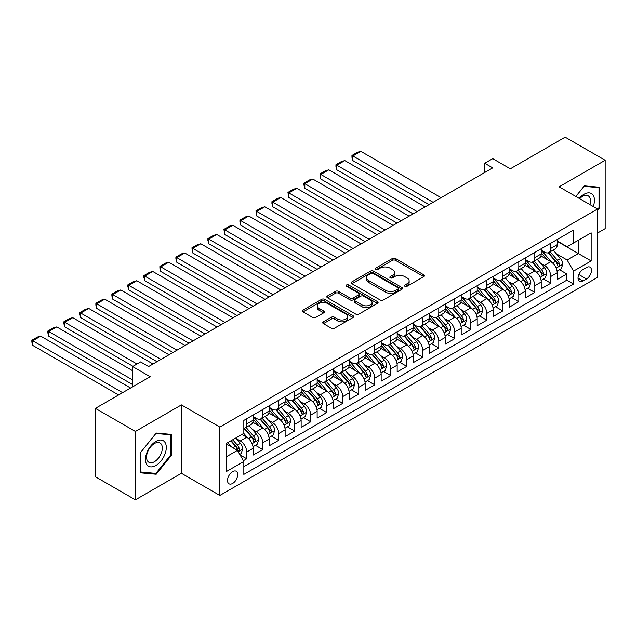 <?xml version="1.0" encoding="UTF-8"?>
<svg xmlns="http://www.w3.org/2000/svg" width="637" height="637" viewBox="0 0 637 637"><rect width="100%" height="100%" fill="white"/><g stroke="black" fill="none" stroke-linecap="round" stroke-linejoin="round"><path stroke-width="0.96" d="M404.893 286.276A1.553 0.9 0 0 0 407.091 286.276L423.78 276.641A2.222 1.282 0 0 0 424.433 275.733A2.222 1.282 0 0 0 423.78 274.826L395.505 258.503A2.222 1.282 0 0 0 392.36 258.503L375.671 268.137A1.553 0.9 0 0 0 375.217 268.774A1.553 0.9 0 0 0 375.671 269.403A1.553 0.9 0 0 0 377.868 269.403L380.034 268.161A7.111 4.101 0 0 1 390.083 268.161L392.44 269.523A7.111 4.101 0 0 1 394.526 272.421A7.111 4.101 0 0 1 392.44 275.327L390.282 276.569A1.553 0.9 0 0 0 389.828 277.206A1.553 0.9 0 0 0 390.282 277.843A1.553 0.9 0 0 0 392.48 277.843L394.637 276.593A7.111 4.101 0 0 1 404.694 276.593L407.051 277.955A7.111 4.101 0 0 1 409.137 280.861A7.111 4.101 0 0 1 407.051 283.76L404.893 285.01A1.553 0.9 0 0 0 404.439 285.639A1.553 0.9 0 0 0 404.893 286.276L404.893 285.01M232.632 483.443A7.246 4.18 120 0 0 237.362 477.057A7.246 4.18 120 0 0 236.255 471.253A7.246 4.18 120 0 0 232.632 471.611A7.246 4.18 120 0 0 227.903 477.997A7.246 4.18 120 0 0 229.009 483.802A7.246 4.18 120 0 0 232.632 483.443M323.397 321.812A2.222 1.282 0 0 0 322.744 322.72A2.222 1.282 0 0 0 323.397 323.62L331.328 328.206A2.222 1.282 0 0 0 334.473 328.206L353.009 317.505A2.222 1.282 0 0 0 353.662 316.597A2.222 1.282 0 0 0 353.009 315.689L324.735 299.358A2.222 1.282 0 0 0 321.589 299.358L303.053 310.06A2.222 1.282 0 0 0 302.4 310.967A2.222 1.282 0 0 0 303.053 311.875L312.632 317.409A2.222 1.282 0 0 0 315.777 317.409L323.707 312.831A2.222 1.282 0 0 0 324.36 311.923A2.222 1.282 0 0 0 323.707 311.015L318.962 308.276A5.94 3.432 0 0 1 317.218 305.848A5.94 3.432 0 0 1 320.889 302.679A5.94 3.432 0 0 1 327.362 303.419L345.979 314.168A5.94 3.432 0 0 1 347.722 316.597A5.94 3.432 0 0 1 344.052 319.766A5.94 3.432 0 0 1 337.578 319.018L334.473 317.226A2.222 1.282 0 0 0 331.328 317.226L323.397 321.812L323.397 323.62M597.546 233.031L605.15 228.635L605.15 160.261L565.138 137.154L510.317 168.805L492.712 158.637L484.709 163.263L492.712 167.881L148.604 366.546L140.602 361.927L132.6 366.546L132.6 386.882M135.402 431.464L135.402 499.846L181.418 473.275L181.418 404.901L135.402 431.464L95.391 408.365L150.205 376.714L132.6 366.546M181.418 404.901L219.829 427.077L597.546 209L597.546 277.382L219.829 495.451L219.829 427.077M605.15 160.261L559.135 186.824L597.546 209M380.185 299.995A2.222 1.282 0 0 0 383.331 299.995L401.867 289.294A2.222 1.282 0 0 0 402.52 288.386A2.222 1.282 0 0 0 401.867 287.478L373.593 271.155A2.222 1.282 0 0 0 370.447 271.155L351.911 281.857A2.222 1.282 0 0 0 351.258 282.764A2.222 1.282 0 0 0 351.911 283.672L380.185 299.995M347.109 286.61A1.553 0.9 0 0 1 348.686 286.833L377.407 303.411L358.902 314.097A2.222 1.282 0 0 1 355.757 314.097L327.482 297.774L327.482 295.958A2.222 1.282 0 0 0 326.829 296.866A2.222 1.282 0 0 0 327.482 297.774M327.482 295.958L335.412 291.38A2.222 1.282 0 0 1 338.558 291.38L350.024 297.997A2.222 1.282 0 0 0 353.169 297.997L358.432 294.963A2.222 1.282 0 0 0 359.077 294.055A2.222 1.282 0 0 0 358.432 293.147L346.488 286.252A1.553 0.9 0 0 1 346.034 285.623A1.553 0.9 0 0 1 346.998 284.787A1.553 0.9 0 0 1 348.686 284.986L377.438 301.58A2.222 1.282 0 0 1 378.091 302.487A2.222 1.282 0 0 1 377.438 303.395L377.438 301.58M135.402 499.846L95.391 476.739L95.391 408.365M243.398 460.686L246.718 458.767L240.077 454.937M236.295 438.614L240.316 440.939A9.053 5.223 60 0 1 246.718 452.023L253.12 448.329L253.12 455.073L262.723 449.531L255.437 445.327M252.3 429.378L256.321 431.695A9.053 5.223 60 0 1 262.723 442.787L269.125 439.084L269.125 445.836L278.727 440.286L271.442 436.082M268.304 420.133L272.325 422.458A9.053 5.223 60 0 1 278.727 433.542L285.129 429.848L285.129 436.592L294.732 431.05L287.446 426.846M284.309 410.897L288.33 413.214A9.053 5.223 60 0 1 294.732 424.306L301.134 420.603L301.134 427.355L310.737 421.805L303.459 417.601M300.314 401.652L304.335 403.977A9.053 5.223 60 0 1 310.737 415.061L317.138 411.367L317.138 418.111L326.741 412.569L319.463 408.365M316.318 392.416L320.339 394.733A9.053 5.223 60 0 1 326.741 405.825L333.143 402.122L333.143 408.874L342.746 403.325L335.468 399.12M332.331 383.171L336.344 385.496A9.053 5.223 60 0 1 342.746 396.58L349.148 392.886L349.148 399.63L358.75 394.088L351.473 389.884M348.335 373.935L352.349 376.252A9.053 5.223 60 0 1 358.75 387.344L365.152 383.641L365.152 390.393L374.755 384.844L367.477 380.639M364.34 364.69L368.353 367.016A9.053 5.223 60 0 1 374.755 378.099L381.157 374.405L381.157 381.149L390.76 375.607L383.482 371.403M380.345 355.454L384.358 357.771A9.053 5.223 60 0 1 390.76 368.863L397.162 365.168L397.162 371.912L406.764 366.363L399.487 362.158M396.349 346.209L400.362 348.535A9.053 5.223 60 0 1 406.764 359.618L413.166 355.924L413.166 362.668L422.769 357.126L415.491 352.922M412.354 336.973L416.367 339.29A9.053 5.223 60 0 1 422.769 350.382L429.171 346.687L429.171 353.431L438.782 347.882L431.496 343.677M428.359 327.729L432.38 330.054A9.053 5.223 60 0 1 438.782 341.137L445.183 337.443L445.183 344.187L454.786 338.645L447.5 334.441M444.363 318.492L448.384 320.809A9.053 5.223 60 0 1 454.786 331.901L461.188 328.206L461.188 334.951L470.791 329.401L463.505 325.196M460.368 309.248L464.389 311.573A9.053 5.223 60 0 1 470.791 322.656L477.193 318.962L477.193 325.706L486.795 320.164L479.51 315.96M476.372 300.011L480.394 302.328A9.053 5.223 60 0 1 486.795 313.42L493.197 309.725L493.197 316.47L502.8 310.92L495.514 306.716M492.377 290.767L496.398 293.092A9.053 5.223 60 0 1 502.8 304.175L509.202 300.481L509.202 307.225L518.805 301.683L511.519 297.479M508.382 281.53L512.403 283.847A9.053 5.223 60 0 1 518.805 294.939L525.207 291.244L525.207 297.989L534.809 292.439L527.524 288.235M524.386 272.286L528.407 274.611A9.053 5.223 60 0 1 534.809 285.695L541.211 282L541.211 288.744L550.814 283.202L550.814 276.458A9.053 5.223 -120 0 0 544.412 265.366L540.391 263.049M543.528 278.998L550.814 283.202M253.12 448.329A9.053 5.223 -120 0 0 246.718 437.237L241.917 434.466M269.125 439.084A9.053 5.223 -120 0 0 262.723 428L252.825 422.283M285.129 429.848A9.053 5.223 -120 0 0 278.727 418.756L268.83 413.047M301.134 420.603A9.053 5.223 -120 0 0 294.732 409.519L284.835 403.802M317.138 411.367A9.053 5.223 -120 0 0 310.737 400.275L300.839 394.566M333.143 402.122A9.053 5.223 -120 0 0 326.741 391.038L316.844 385.321M349.148 392.886A9.053 5.223 -120 0 0 342.746 381.794L332.848 376.085M365.152 383.641A9.053 5.223 -120 0 0 358.75 372.557L348.853 366.84M381.157 374.405A9.053 5.223 -120 0 0 374.755 363.313L364.858 357.604M397.162 365.168A9.053 5.223 -120 0 0 390.76 354.076L380.862 348.359M413.166 355.924A9.053 5.223 -120 0 0 406.764 344.832L396.867 339.123M429.171 346.687A9.053 5.223 -120 0 0 422.769 335.595L412.872 329.878M445.183 337.443A9.053 5.223 -120 0 0 438.782 326.351L428.876 320.642M461.188 328.206A9.053 5.223 -120 0 0 454.786 317.115L444.889 311.397M477.193 318.962A9.053 5.223 -120 0 0 470.791 307.87L460.893 302.161M493.197 309.725A9.053 5.223 -120 0 0 486.795 298.634L476.898 292.916M509.202 300.481A9.053 5.223 -120 0 0 502.8 289.389L492.903 283.68M525.207 291.244A9.053 5.223 -120 0 0 518.805 280.153L508.907 274.436M541.211 282A9.053 5.223 -120 0 0 534.809 270.908L524.912 265.199M586.502 267.492L582.982 269.523A7.015 4.053 120 0 0 578.396 275.71A7.015 4.053 120 0 0 579.471 281.331A7.015 4.053 120 0 0 582.982 280.981L586.502 278.95A7.015 4.053 120 0 0 591.088 272.771A7.015 4.053 120 0 0 590.013 267.142A7.015 4.053 120 0 0 586.502 267.492M226.231 456.833L237.434 450.359L243.836 461.451L243.836 474.39L573.539 284.03L573.539 271.099L567.137 260.007L556.396 253.805M243.836 461.451L226.231 471.611L226.231 443.519L243.836 433.359L243.836 420.42L573.539 230.068L573.539 243.008L591.144 232.839L591.144 260.931L573.539 271.099M253.12 416.542L256.321 418.39A9.053 5.223 60 0 0 260.844 418.835L267.245 415.141A9.053 5.223 -120 0 0 269.125 410.992L269.125 405.825M269.125 407.298L272.325 409.145A9.053 5.223 60 0 0 276.856 409.599L283.258 405.904A9.053 5.223 -120 0 0 285.129 401.756L285.129 396.58M285.129 398.061L288.33 399.909A9.053 5.223 60 0 0 292.861 400.355L299.263 396.66A9.053 5.223 -120 0 0 301.134 392.519L301.134 387.344M301.134 388.817L304.335 390.664A9.053 5.223 60 0 0 308.865 391.118L315.267 387.423A9.053 5.223 -120 0 0 317.138 383.275L317.138 378.099M317.138 379.58L320.339 381.428A9.053 5.223 60 0 0 324.87 381.874L331.272 378.179A9.053 5.223 -120 0 0 333.143 374.038L333.143 368.863M333.143 370.336L336.344 372.183A9.053 5.223 60 0 0 340.875 372.637L347.276 368.942A9.053 5.223 -120 0 0 349.148 364.794L349.148 359.618M349.148 361.099L352.349 362.947A9.053 5.223 60 0 0 356.879 363.393L363.281 359.698A9.053 5.223 -120 0 0 365.152 355.557L365.152 350.382M365.152 351.855L368.353 353.702A9.053 5.223 60 0 0 372.884 354.156L379.286 350.461A9.053 5.223 -120 0 0 381.157 346.313L381.157 341.137M381.157 342.618L384.358 344.466A9.053 5.223 60 0 0 388.888 344.912L395.29 341.217A9.053 5.223 -120 0 0 397.162 337.077L397.162 331.901M397.162 333.374L400.362 335.221A9.053 5.223 60 0 0 404.893 335.675L411.295 331.981A9.053 5.223 -120 0 0 413.166 327.832L413.166 322.656M413.166 324.137L416.367 325.985A9.053 5.223 60 0 0 420.898 326.431L427.3 322.736A9.053 5.223 -120 0 0 429.171 318.596L429.171 313.42M429.171 314.893L432.38 316.74A9.053 5.223 60 0 0 436.902 317.194L443.304 313.5A9.053 5.223 -120 0 0 445.183 309.351L445.183 304.175M445.183 305.656L448.384 307.504A9.053 5.223 60 0 0 452.907 307.95L459.309 304.255A9.053 5.223 -120 0 0 461.188 300.115L461.188 294.939M461.188 296.412L464.389 298.267A9.053 5.223 60 0 0 468.912 298.713L475.313 295.019A9.053 5.223 -120 0 0 477.193 290.87L477.193 285.695M477.193 287.176L480.394 289.023A9.053 5.223 60 0 0 484.916 289.469L491.318 285.774A9.053 5.223 -120 0 0 493.197 281.634L493.197 276.458M493.197 277.931L496.398 279.786A9.053 5.223 60 0 0 500.921 280.232L507.323 276.538A9.053 5.223 -120 0 0 509.202 272.389L509.202 267.214M509.202 268.695L512.403 270.542A9.053 5.223 60 0 0 516.926 270.988L523.327 267.293A9.053 5.223 -120 0 0 525.207 263.153L525.207 257.977M525.207 259.45L528.407 261.305A9.053 5.223 60 0 0 532.93 261.751L539.332 258.057A9.053 5.223 -120 0 0 541.211 253.908L541.211 248.733M243.836 466.626L566.819 280.153L566.819 273.958L557.216 279.508L557.216 272.763A9.053 5.223 -120 0 0 550.814 261.672L540.917 255.955M541.211 250.214L544.412 252.061A9.053 5.223 -120 0 0 548.935 252.507A9.053 5.223 -120 0 0 550.814 248.366L550.814 243.191M548.935 252.507L555.337 248.812A9.053 5.223 -120 0 0 557.216 244.672L557.216 239.496M246.718 418.756L246.718 423.931A9.053 5.223 60 0 1 244.839 428.08A9.053 5.223 60 0 1 243.836 428.446M244.839 428.08L251.241 424.385A9.053 5.223 -120 0 0 253.12 420.237L253.12 415.061M262.723 409.519L262.723 414.695A9.053 5.223 60 0 1 260.844 418.835M278.727 400.275L278.727 405.45A9.053 5.223 60 0 1 276.856 409.599M294.732 391.038L294.732 396.214A9.053 5.223 60 0 1 292.861 400.355M310.737 381.794L310.737 386.97A9.053 5.223 60 0 1 308.865 391.118M326.741 372.557L326.741 377.733A9.053 5.223 60 0 1 324.87 381.874M342.746 363.313L342.746 368.489A9.053 5.223 60 0 1 340.875 372.637M358.75 354.076L358.75 359.252A9.053 5.223 60 0 1 356.879 363.393M374.755 344.832L374.755 350.008A9.053 5.223 60 0 1 372.884 354.156M390.76 335.595L390.76 340.771A9.053 5.223 60 0 1 388.888 344.912M406.764 326.351L406.764 331.527A9.053 5.223 60 0 1 404.893 335.675M422.769 317.115L422.769 322.29A9.053 5.223 60 0 1 420.898 326.431M438.782 307.87L438.782 313.046A9.053 5.223 60 0 1 436.902 317.194M454.786 298.634L454.786 303.809A9.053 5.223 60 0 1 452.907 307.95M470.791 289.389L470.791 294.565A9.053 5.223 60 0 1 468.912 298.713M486.795 280.153L486.795 285.328A9.053 5.223 60 0 1 484.916 289.469M502.8 270.908L502.8 276.084A9.053 5.223 60 0 1 500.921 280.232M518.805 261.672L518.805 266.847A9.053 5.223 60 0 1 516.926 270.988M534.809 252.427L534.809 257.603A9.053 5.223 60 0 1 532.93 261.751M534.809 285.695L534.809 292.439M518.805 294.939L518.805 301.683M502.8 304.175L502.8 310.92M486.795 313.42L486.795 320.164M470.791 322.656L470.791 329.401M454.786 331.901L454.786 338.645M438.782 341.137L438.782 347.882M422.769 350.382L422.769 357.126M406.764 359.618L406.764 366.363M390.76 368.863L390.76 375.607M374.755 378.099L374.755 384.844M358.75 387.344L358.75 394.088M342.746 396.58L342.746 403.325M326.741 405.825L326.741 412.569M310.737 415.061L310.737 421.805M294.732 424.306L294.732 431.05M278.727 433.542L278.727 440.286M262.723 442.787L262.723 449.531M246.718 452.023L246.718 458.767M237.434 450.359L226.231 443.893M567.137 260.007L578.34 253.542L578.34 240.237L591.144 232.839M557.216 241.343L591.144 260.931M557.216 240.969L567.137 246.702L573.539 243.008M181.418 473.275L219.829 495.451M484.709 163.263L484.709 172.5M559.533 269.754L566.819 273.958M566.819 280.153L573.539 284.03M597.546 210.624L599.791 207.837L599.791 187.246L584.344 185.869L575.824 196.459M140.761 472.853L156.208 474.231L171.656 455.017L171.656 434.426L156.208 433.049L140.761 452.262L140.761 472.853M598.987 207.375L599.791 207.837M170.851 454.555L171.656 455.017M154.576 473.291L156.208 474.231M405.514 286.499L407.051 285.607A7.111 4.101 0 0 0 409.137 282.709L409.137 280.861M394.526 272.421L394.526 274.268A7.111 4.101 0 0 1 392.44 277.175L390.903 278.058M423.78 274.826L423.78 276.641L395.505 260.35A2.222 1.282 0 0 0 392.36 260.35L376.292 269.626M401.836 289.309L373.593 273.002A2.222 1.282 0 0 0 370.447 273.002L351.942 283.688M397.942 289.023A1.553 0.9 0 0 0 398.396 288.386A1.553 0.9 0 0 0 397.942 287.749L373.115 273.424A1.553 0.9 0 0 0 370.917 273.424L368.64 274.738A7.111 4.101 0 0 0 366.562 277.636A7.111 4.101 0 0 0 368.64 280.543L385.608 290.337A7.111 4.101 0 0 0 395.665 290.337L397.942 289.023L397.942 290.87A1.553 0.9 0 0 0 398.396 290.233L398.396 288.386M366.562 277.636L366.562 279.484A7.111 4.101 0 0 0 368.64 282.39L368.64 280.543M397.942 290.87L395.665 292.184A7.111 4.101 0 0 1 385.608 292.184L368.64 282.39M327.514 297.79L335.412 293.227L335.412 291.38M359.077 294.055L359.077 295.902A2.222 1.282 0 0 1 358.432 296.81L353.169 299.852A2.222 1.282 0 0 1 350.024 299.852L338.558 293.227A2.222 1.282 0 0 0 335.412 293.227M361.927 304.868A5.94 3.432 0 0 0 368.401 305.617A5.94 3.432 0 0 0 372.072 302.448A5.94 3.432 0 0 0 370.328 300.019L363.775 296.229A2.222 1.282 0 0 0 360.63 296.229L355.366 299.271A2.222 1.282 0 0 0 354.713 300.178A2.222 1.282 0 0 0 355.366 301.086L361.927 304.868L361.927 306.716A5.94 3.432 0 0 0 368.401 307.464A5.94 3.432 0 0 0 372.072 304.295L372.072 302.448M354.713 300.178L354.713 302.026A2.222 1.282 0 0 0 355.366 302.933L355.366 301.086M361.927 306.716L355.366 302.933M347.722 316.597L347.722 318.444A5.94 3.432 0 0 1 344.052 321.613A5.94 3.432 0 0 1 337.578 320.865L334.473 319.073A2.222 1.282 0 0 0 331.328 319.073L323.429 323.644M317.218 305.848L317.218 307.695A5.94 3.432 0 0 0 318.962 310.123L318.962 308.276M323.684 312.847L318.962 310.123M352.978 317.521L324.735 301.205A2.222 1.282 0 0 0 321.589 301.205L303.085 311.891M557.08 271.171L561.213 268.79L562.813 264.164A5.996 3.464 -120 0 0 560.48 258.534L553.171 250.07M433.096 202.303L352.834 155.961L360.837 151.343L441.099 197.685M551.706 262.253L543.027 252.212A17.318 10.001 -120 0 0 541.211 250.309M352.834 160.58L351.95 157.299L351.95 155.452L352.834 155.961L352.834 160.58L429.091 204.612M546.944 259.442L542.095 253.821A14.372 8.297 -120 0 0 541.211 252.857M548.123 252.833L555.52 261.401A5.996 3.464 60 0 1 557.654 265.533L558.092 266.242L558.904 266.131L559.581 264.419A5.996 3.464 -120 0 0 557.439 260.286L550.129 251.822M548.561 252.698L556.507 261.895A3.058 1.768 60 0 1 557.271 263.089L559.581 264.419M351.95 155.452L357.556 152.219L360.837 151.343M593.246 206.515A14.715 8.496 120 0 0 584.025 194.261A14.715 8.496 120 0 0 579.208 198.41M589.878 204.573A11.14 6.434 120 0 0 588.134 195.79A11.14 6.434 120 0 0 582.568 196.339A11.14 6.434 120 0 0 579.646 198.664M575.856 196.483L584.025 186.322L598.987 187.66L598.987 207.614L597.546 209.406M598 187.087L598.987 187.66M164.895 454.261A14.715 8.496 120 0 0 161.089 440.048A14.715 8.496 120 0 0 146.876 452.652A14.715 8.496 120 0 0 150.69 466.865A14.715 8.496 120 0 0 164.895 454.261M161.249 453.226A11.14 6.434 120 0 0 159.998 442.97A11.14 6.434 120 0 0 147.609 452.007A11.14 6.434 120 0 0 148.859 462.263A11.14 6.434 120 0 0 161.249 453.226M140.92 472.073L140.92 452.119L155.89 433.502L170.851 434.84L170.851 454.794L155.89 473.41L140.761 471.977M169.864 434.267L170.851 434.84M541.076 280.415L545.208 278.027L546.809 273.408A5.996 3.464 -120 0 0 544.476 267.771L537.166 259.307M417.092 211.54L336.83 165.198L344.832 160.58L425.094 206.921M535.701 271.497L527.022 261.457A17.318 10.001 -120 0 0 525.207 259.554M336.83 169.824L335.946 166.544L335.946 164.696L336.83 165.198L336.83 169.824L413.087 213.849M530.939 268.679L526.09 263.065A14.372 8.297 -120 0 0 525.207 262.102M532.118 262.078L539.515 270.637A5.996 3.464 60 0 1 541.649 274.77L542.087 275.479L542.899 275.367L543.576 273.663A5.996 3.464 -120 0 0 541.434 269.531L534.125 261.066M532.556 261.934L540.502 271.139A3.058 1.768 60 0 1 541.267 272.333L543.576 273.663M335.946 164.696L341.543 161.456L344.832 160.58M525.071 289.652L529.204 287.271L530.804 282.645A5.996 3.464 -120 0 0 528.471 277.015L521.154 268.551M401.087 220.784L320.817 174.442L328.819 169.824L409.089 216.166M519.688 280.734L511.017 270.693A17.318 10.001 -120 0 0 509.202 268.79M320.817 179.061L319.941 173.933L320.817 174.442L320.817 179.061L397.082 223.093M514.935 277.923L510.086 272.302A14.372 8.297 -120 0 0 509.202 271.338M516.113 271.314L523.51 279.882A5.996 3.464 60 0 1 525.644 284.014L526.082 284.723L526.895 284.612L527.571 282.9A5.996 3.464 -120 0 0 525.429 278.767L518.12 270.303M516.543 271.179L524.498 280.376A3.058 1.768 60 0 1 525.262 281.57L527.571 282.9M319.941 173.933L325.539 170.7L328.819 169.824M509.067 298.896L513.199 296.508L514.8 291.889A5.996 3.464 -120 0 0 512.466 286.252L505.149 277.788M385.082 230.021L304.812 183.679L312.815 179.061L393.085 225.402M503.684 289.978L495.013 279.938A17.318 10.001 -120 0 0 493.197 278.035M304.812 188.305L303.937 185.025L303.937 183.177L304.812 183.679L304.812 188.305L381.077 232.33M498.93 287.16L494.081 281.546A14.372 8.297 -120 0 0 493.197 280.583M500.109 280.559L507.506 289.118A5.996 3.464 60 0 1 509.64 293.251L510.078 293.96L510.89 293.848L511.567 292.144A5.996 3.464 -120 0 0 509.425 288.012L502.115 279.547M500.539 280.415L508.493 289.62A3.058 1.768 60 0 1 509.258 290.814L511.567 292.144M303.937 183.177L309.534 179.937L312.815 179.061M493.062 308.133L497.194 305.752L498.795 301.126A5.996 3.464 -120 0 0 496.462 295.496L489.144 287.032M369.078 239.265L288.808 192.923L296.81 188.305L377.08 234.647M487.679 299.215L479.008 289.174A17.318 10.001 -120 0 0 477.193 287.271M288.808 197.542L287.932 192.414L288.808 192.923L288.808 197.542L365.073 241.574M482.926 296.404L478.076 290.783A14.372 8.297 -120 0 0 477.193 289.819M484.104 289.795L491.501 298.363A5.996 3.464 60 0 1 493.635 302.495L494.073 303.204L494.885 303.093L495.554 301.381A5.996 3.464 -120 0 0 493.42 297.248L486.103 288.784M484.534 289.66L492.489 298.857A3.058 1.768 60 0 1 493.253 300.051L495.554 301.381M287.932 192.414L293.53 189.181L296.81 188.305M477.057 317.377L481.19 314.989L482.79 310.37A5.996 3.464 -120 0 0 480.457 304.733L473.14 296.269M353.073 248.502L272.803 202.16L280.806 197.542L361.075 243.883M471.675 308.459L463.003 298.419A17.318 10.001 -120 0 0 461.188 296.516M272.803 206.786L271.927 203.506L271.927 201.658L272.803 202.16L272.803 206.786L349.068 250.811M466.921 305.641L462.072 300.027A14.372 8.297 -120 0 0 461.188 299.056M468.099 299.04L475.497 307.599A5.996 3.464 60 0 1 477.631 311.732L478.068 312.441L478.881 312.329L479.55 310.625A5.996 3.464 -120 0 0 477.416 306.493L470.098 298.028M468.529 298.896L476.476 308.101A3.058 1.768 60 0 1 477.248 309.295L479.55 310.625M271.927 201.658L277.525 198.418L280.806 197.542M461.053 326.614L465.185 324.233L466.786 319.607A5.996 3.464 -120 0 0 464.453 313.977L457.135 305.513M337.069 257.746L256.799 211.404L264.801 206.786L345.071 253.128M455.67 317.696L446.999 307.655A17.318 10.001 -120 0 0 445.183 305.752M256.799 216.023L255.923 210.895L256.799 211.404L256.799 216.023L333.063 260.055M450.916 314.885L446.067 309.263A14.372 8.297 -120 0 0 445.183 308.3M452.095 308.276L459.492 316.844A5.996 3.464 60 0 1 461.626 320.976L462.064 321.685L462.876 321.574L463.545 319.862A5.996 3.464 -120 0 0 461.411 315.729L454.093 307.265M452.525 308.141L460.471 317.337A3.058 1.768 60 0 1 461.244 318.532L463.545 319.862M255.923 210.895L261.52 207.662L264.801 206.786M445.048 335.858L449.181 333.47L450.781 328.851A5.996 3.464 -120 0 0 448.448 323.214L441.13 314.75M321.064 266.983L240.794 220.641L248.796 216.023L329.066 262.364M439.665 326.94L430.994 316.9A17.318 10.001 -120 0 0 429.171 314.997M240.794 225.267L239.918 221.987L239.918 220.139L240.794 220.641L240.794 225.267L317.059 269.292M434.912 324.122L430.063 318.508A14.372 8.297 -120 0 0 429.171 317.537M436.09 317.521L443.487 326.08A5.996 3.464 60 0 1 445.621 330.213L446.059 330.922L446.871 330.81L447.54 329.106A5.996 3.464 -120 0 0 445.406 324.974L438.089 316.509M436.52 317.377L444.467 326.582A3.058 1.768 60 0 1 445.239 327.776L447.54 329.106M239.918 220.139L245.516 216.898L248.796 216.023M429.043 345.095L433.176 342.714L434.776 338.088A5.996 3.464 -120 0 0 432.443 332.458L425.126 323.994M305.051 276.227L224.789 229.885L232.792 225.267L313.062 271.601M423.661 336.177L414.99 326.136A17.318 10.001 -120 0 0 413.166 324.233M224.789 234.504L223.913 229.376L224.789 229.885L224.789 234.504L301.054 278.536M418.907 333.366L414.058 327.744A14.372 8.297 -120 0 0 413.166 326.781M420.086 326.757L427.475 335.325A5.996 3.464 60 0 1 429.617 339.457L430.055 340.166L430.867 340.054L431.536 338.343A5.996 3.464 -120 0 0 429.402 334.21L422.084 325.746M420.516 326.622L428.462 335.818A3.058 1.768 60 0 1 429.234 337.013L431.536 338.343M223.913 229.376L229.511 226.143L232.792 225.267M413.039 354.339L417.171 351.95L418.772 347.332A5.996 3.464 -120 0 0 416.439 341.695L409.121 333.231M289.047 285.464L208.785 239.122L216.787 234.504L297.049 280.845M407.656 345.421L398.985 335.38A17.318 10.001 -120 0 0 397.162 333.477M208.785 243.748L207.909 240.468L207.909 238.62L208.785 239.122L208.785 243.748L285.05 287.773M402.903 342.602L398.053 336.989A14.372 8.297 -120 0 0 397.162 336.017M404.073 336.002L411.47 344.561A5.996 3.464 60 0 1 413.612 348.694L414.05 349.402L414.862 349.291L415.531 347.587A5.996 3.464 -120 0 0 413.397 343.454L406.08 334.99M404.511 335.858L412.457 345.063A3.058 1.768 60 0 1 413.23 346.257L415.531 347.587M207.909 238.62L213.506 235.379L216.787 234.504M397.026 363.576L401.167 361.195L402.767 356.569A5.996 3.464 -120 0 0 400.426 350.939L393.117 342.475M273.042 294.708L192.78 248.366L200.782 243.748L281.044 290.082M391.651 354.658L382.98 344.617A17.318 10.001 -120 0 0 381.157 342.714M192.78 252.985L191.904 247.857L192.78 248.366L192.78 252.985L269.045 297.017M386.898 351.847L382.049 346.225A14.372 8.297 -120 0 0 381.157 345.262M388.068 345.238L395.466 353.806A5.996 3.464 60 0 1 397.607 357.938L398.045 358.647L398.858 358.535L399.526 356.824A5.996 3.464 -120 0 0 397.392 352.691L390.075 344.227M388.506 345.103L396.453 354.299A3.058 1.768 60 0 1 397.225 355.494L399.526 356.824M191.904 247.857L197.502 244.624L200.782 243.748M381.022 372.82L385.162 370.431L386.763 365.813A5.996 3.464 -120 0 0 384.422 360.176L377.112 351.712M257.037 303.945L176.775 257.603L184.778 252.985L265.04 299.326M375.647 363.902L366.976 353.861A17.318 10.001 -120 0 0 365.152 351.958M176.775 262.229L175.892 258.948L175.892 257.101L176.775 257.603L176.775 262.229L253.04 306.254M370.893 361.083L366.044 355.47A14.372 8.297 -120 0 0 365.152 354.498M372.064 354.483L379.461 363.042A5.996 3.464 60 0 1 381.603 367.175L382.041 367.883L382.845 367.772L383.522 366.068A5.996 3.464 -120 0 0 381.388 361.935L374.07 353.471M372.502 354.339L380.448 363.544A3.058 1.768 60 0 1 381.221 364.738L383.522 366.068M175.892 257.101L181.497 253.86L184.778 252.985M365.017 382.057L369.157 379.668L370.758 375.05A5.996 3.464 -120 0 0 368.417 369.42L361.107 360.956M241.033 313.189L160.771 266.847L168.773 262.229L249.035 308.563M359.642 373.139L350.971 363.098A17.318 10.001 -120 0 0 349.148 361.195M160.771 271.466L159.887 268.185L159.887 266.338L160.771 266.847L160.771 271.466L237.036 315.498M354.889 370.328L350.032 364.706A14.372 8.297 -120 0 0 349.148 363.743M356.059 363.719L363.456 372.287A5.996 3.464 60 0 1 365.598 376.419L366.036 377.128L366.84 377.016L367.517 375.304A5.996 3.464 -120 0 0 365.375 371.172L358.066 362.708M356.497 363.584L364.444 372.78A3.058 1.768 60 0 1 365.216 373.975L367.517 375.304M159.887 266.338L165.493 263.105L168.773 262.229M349.012 391.301L353.153 388.912L354.753 384.294A5.996 3.464 -120 0 0 352.412 378.657L345.103 370.193M225.028 322.426L144.766 276.084L152.769 271.466L233.031 317.807M343.638 382.383L334.966 372.342A17.318 10.001 -120 0 0 333.143 370.439M144.766 280.71L143.882 277.429L143.882 275.582L144.766 276.084L144.766 280.71L221.031 324.735M338.884 379.564L334.027 373.951A14.372 8.297 -120 0 0 333.143 372.979M340.054 372.964L347.452 381.523A5.996 3.464 60 0 1 349.594 385.656L350.032 386.364L350.836 386.253L351.513 384.549A5.996 3.464 -120 0 0 349.371 380.416L342.061 371.952M340.492 372.82L348.439 382.025A3.058 1.768 60 0 1 349.211 383.219L351.513 384.549M143.882 275.582L149.488 272.341L152.769 271.466M333.008 400.538L337.148 398.149L338.749 393.531A5.996 3.464 -120 0 0 336.408 387.901L329.098 379.437M209.024 331.67L128.762 285.328L136.764 280.71L217.026 327.044M327.633 391.62L318.962 381.579A17.318 10.001 -120 0 0 317.138 379.676M128.762 289.946L127.878 286.666L127.878 284.819L128.762 285.328L128.762 289.946L205.026 333.979M322.879 388.809L318.022 383.187A14.372 8.297 -120 0 0 317.138 382.224M324.05 382.2L331.447 390.768A5.996 3.464 60 0 1 333.589 394.9L334.027 395.609L334.831 395.497L335.508 393.785A5.996 3.464 -120 0 0 333.366 389.653L326.056 381.189M324.488 382.065L332.434 391.261A3.058 1.768 60 0 1 333.207 392.456L335.508 393.785M127.878 284.819L133.483 281.586L136.764 280.71M317.003 409.782L321.144 407.393L322.744 402.775A5.996 3.464 -120 0 0 320.403 397.138L313.093 388.674M193.019 340.906L112.757 294.565L120.759 289.946L201.021 336.288M311.628 400.864L302.957 390.823A17.318 10.001 -120 0 0 301.134 388.92M112.757 299.191L111.873 295.91L111.873 294.063L112.757 294.565L112.757 299.191L189.022 343.216M306.875 398.045L302.018 392.432A14.372 8.297 -120 0 0 301.134 391.46M308.045 391.444L315.442 400.004A5.996 3.464 60 0 1 317.584 404.137L318.014 404.845L318.826 404.734L319.503 403.03A5.996 3.464 -120 0 0 317.361 398.897L310.052 390.433M308.483 391.301L316.43 400.506A3.058 1.768 60 0 1 317.202 401.7L319.503 403.03M111.873 294.063L117.479 290.822L120.759 289.946M300.998 419.019L305.139 416.63L306.739 412.012A5.996 3.464 -120 0 0 304.398 406.382L297.089 397.918M177.014 350.151L96.752 303.809L104.755 299.191L185.017 345.525M295.624 410.101L286.953 400.06A17.318 10.001 -120 0 0 285.129 398.157M96.752 308.427L95.869 305.147L95.869 303.3L96.752 303.809L96.752 308.427L173.017 352.46M290.862 407.282L286.013 401.668A14.372 8.297 -120 0 0 285.129 400.705M292.041 400.681L299.438 409.249A5.996 3.464 60 0 1 301.58 413.381L302.01 414.09L302.822 413.97L303.499 412.266A5.996 3.464 -120 0 0 301.357 408.134L294.047 399.67M292.479 400.546L300.425 409.742A3.058 1.768 60 0 1 301.197 410.937L303.499 412.266M95.869 303.3L101.474 300.067L104.755 299.191M284.994 428.263L289.134 425.874L290.727 421.256A5.996 3.464 -120 0 0 288.394 415.619L281.084 407.154M161.01 359.387L80.748 313.046L88.75 308.427L169.012 354.769M279.619 419.345L270.948 409.304A17.318 10.001 -120 0 0 269.125 407.401M80.748 317.672L79.864 314.391L79.864 312.544L80.748 313.046L80.748 317.672L157.013 361.697M274.858 416.526L270.008 410.913A14.372 8.297 -120 0 0 269.125 409.941M276.036 409.925L283.433 418.485A5.996 3.464 60 0 1 285.575 422.618L286.005 423.326L286.817 423.215L287.494 421.511A5.996 3.464 -120 0 0 285.352 417.378L278.043 408.914M276.474 409.782L284.421 418.987A3.058 1.768 60 0 1 285.193 420.181L287.494 421.511M79.864 312.544L85.469 309.303L88.75 308.427M268.989 437.5L273.13 435.111L274.722 430.493A5.996 3.464 -120 0 0 272.389 424.863L265.08 416.399M137.003 364.006L64.743 322.29L72.745 317.672L153.007 364.006M263.614 428.582L254.943 418.541A17.318 10.001 -120 0 0 253.12 416.638M64.743 326.908L63.859 323.628L63.859 321.781L64.743 322.29L64.743 326.908L132.998 366.323M258.853 425.763L254.004 420.149A14.372 8.297 -120 0 0 253.12 419.186M260.031 419.162L267.429 427.73A5.996 3.464 60 0 1 269.57 431.862L270 432.571L270.813 432.451L271.489 430.747A5.996 3.464 -120 0 0 269.347 426.615L262.038 418.151M260.469 419.027L268.416 428.223A3.058 1.768 60 0 1 269.188 429.418L271.489 430.747M63.859 321.781L69.465 318.548L72.745 317.672M252.985 446.744L257.117 444.355L258.718 439.737A5.996 3.464 -120 0 0 256.385 434.1L249.075 425.635M132.6 379.947L48.738 331.527L56.741 326.908L132.6 370.71M247.61 437.826L243.78 433.391M48.738 336.153L47.855 332.872L47.855 331.017L48.738 331.527L48.738 336.153L132.6 384.573M242.848 435.007L242.227 434.283M244.027 428.406L251.424 436.966A5.996 3.464 60 0 1 253.558 441.099L253.996 441.807L254.808 441.696L255.485 439.992A5.996 3.464 -120 0 0 253.343 435.859L246.033 427.395M244.465 428.263L252.411 437.468A3.058 1.768 60 0 1 253.176 438.662L255.485 439.992M47.855 331.017L53.46 327.784L56.741 326.908M239.759 454.38L241.112 453.592L242.713 448.974A5.996 3.464 -120 0 0 240.38 443.344L235.778 438.009M122.599 392.655L32.734 340.771L40.736 336.153L130.601 388.037M231.478 446.919L227.775 442.635M32.734 345.389L31.85 342.109L31.85 340.262L32.734 340.771L32.734 345.389L118.593 394.964M226.844 444.244L226.231 443.535M230.817 440.876L235.419 446.211A5.996 3.464 60 0 1 237.553 450.335L237.991 451.052L238.803 450.932L239.48 449.228A5.996 3.464 -120 0 0 237.338 445.096L232.736 439.769M231.183 440.661L236.407 446.704A3.058 1.768 60 0 1 237.171 447.899L239.48 449.228M31.85 340.262L37.456 337.029L40.736 336.153M240.316 440.939L246.718 437.237M256.321 431.695L262.723 428M272.325 422.458L278.727 418.756M288.33 413.214L294.732 409.519M304.335 403.977L310.737 400.275M320.339 394.733L326.741 391.038M336.344 385.496L342.746 381.794M352.349 376.252L358.75 372.557M368.353 367.016L374.755 363.313M384.358 357.771L390.76 354.076M400.362 348.535L406.764 344.832M416.367 339.29L422.769 335.595M432.38 330.054L438.782 326.351M448.384 320.809L454.786 317.115M464.389 311.573L470.791 307.87M480.394 302.328L486.795 298.634M496.398 293.092L502.8 289.389M512.403 283.847L518.805 280.153M528.407 274.611L534.809 270.908M544.412 265.366L550.814 261.672M550.814 248.366L557.216 244.672M246.718 423.931L253.12 420.237M262.723 414.695L269.125 410.992M278.727 405.45L285.129 401.756M294.732 396.214L301.134 392.519M310.737 386.97L317.138 383.275M326.741 377.733L333.143 374.038M342.746 368.489L349.148 364.794M358.75 359.252L365.152 355.557M374.755 350.008L381.157 346.313M390.76 340.771L397.162 337.077M406.764 331.527L413.166 327.832M422.769 322.29L429.171 318.596M438.782 313.046L445.183 309.351M454.786 303.809L461.188 300.115M470.791 294.565L477.193 290.87M486.795 285.328L493.197 281.634M502.8 276.084L509.202 272.389M518.805 266.847L525.207 263.153M534.809 257.603L541.211 253.908M550.814 276.458L557.216 272.763M578.826 274.523L586.502 278.95M578.022 278.122L582.982 280.981M407.051 285.607L407.051 283.76M390.282 277.843L390.282 276.569M392.44 277.175L392.44 275.327M375.671 269.403L375.671 268.137M392.36 260.35L392.36 258.503M395.505 260.35L395.505 258.503M351.911 283.672L351.911 281.857M370.447 273.002L370.447 271.155M373.593 273.002L373.593 271.155M401.867 289.294L401.867 287.478M385.608 292.184L385.608 290.337M395.665 292.184L395.665 290.337M338.558 293.227L338.558 291.38M350.024 299.852L350.024 297.997M353.169 299.852L353.169 297.997M358.432 296.81L358.432 294.963M348.686 286.833L348.686 284.986M331.328 319.073L331.328 317.226M334.473 319.073L334.473 317.226M337.578 320.865L337.578 319.018M323.707 312.831L323.707 311.015M303.053 311.875L303.053 310.06M321.589 301.205L321.589 299.358M324.735 301.205L324.735 299.358M353.009 317.505L353.009 315.689M556.165 268.097L562.774 264.283M543.027 252.212L543.855 251.742M557.439 260.286L560.48 258.534M552.661 263.049L555.52 261.401M540.16 277.342L546.769 273.52M527.022 261.457L527.85 260.979M541.434 269.531L544.476 267.771M536.657 272.294L539.515 270.637M524.155 286.578L530.764 282.764M511.017 270.693L511.845 270.223M525.429 278.767L528.471 277.015M520.644 281.53L523.51 279.882M508.151 295.823L514.76 292.001M495.013 279.938L495.841 279.46M509.425 288.012L512.466 286.252M504.639 290.775L507.506 289.118M492.146 305.059L498.755 301.245M479.008 289.174L479.836 288.704M493.42 297.248L496.462 295.496M488.635 300.011L491.501 298.363M476.142 314.304L482.75 310.482M463.003 298.419L463.832 297.941M477.416 306.493L480.457 304.733M472.63 309.256L475.497 307.599M460.137 323.54L466.746 319.726M446.999 307.655L447.827 307.185M461.411 315.729L464.453 313.977M456.625 318.492L459.492 316.844M444.132 332.785L450.741 328.963M430.994 316.9L431.822 316.422M445.406 324.974L448.448 323.214M440.621 327.737L443.487 326.08M428.128 342.021L434.737 338.207M414.99 326.136L415.818 325.666M429.402 334.21L432.443 332.458M424.616 336.973L427.475 335.325M412.123 351.266L418.732 347.444M398.985 335.38L399.805 334.903M413.397 343.454L416.439 341.695M408.612 346.217L411.47 344.561M396.118 360.502L402.727 356.688M382.98 344.617L383.8 344.147M397.392 352.691L400.426 350.939M392.607 355.454L395.466 353.806M380.114 369.747L386.723 365.925M366.976 353.861L367.796 353.384M381.388 361.935L384.422 360.176M376.602 364.698L379.461 363.042M364.109 378.983L370.718 375.169M350.971 363.098L351.791 362.628M365.375 371.172L368.417 369.42M360.598 373.935L363.456 372.287M348.097 388.228L354.713 384.406M334.966 372.342L335.787 371.865M349.371 380.416L352.412 378.657M344.593 383.179L347.452 381.523M332.092 397.464L338.709 393.65M318.962 381.579L319.782 381.109M333.366 389.653L336.408 387.901M328.588 392.416L331.447 390.768M316.087 406.709L322.704 402.887M302.957 390.823L303.777 390.346M317.361 398.897L320.403 397.138M312.584 401.66L315.442 400.004M300.083 415.945L306.7 412.131M286.953 400.06L287.773 399.59M301.357 408.134L304.398 406.382M296.579 410.897L299.438 409.249M284.078 425.19L290.695 421.368M270.948 409.304L271.768 408.827M285.352 417.378L288.394 415.619M280.575 420.141L283.433 418.485M268.073 434.426L274.682 430.612M254.943 418.541L255.763 418.071M269.347 426.615L272.389 424.863M264.57 429.378L267.429 427.73M252.069 443.671L258.678 439.849M253.343 435.859L256.385 434.1M248.565 438.622L251.424 436.966M238.198 451.681L242.673 449.093M237.338 445.096L240.38 443.344M232.831 447.7L235.419 446.211"/></g></svg>
